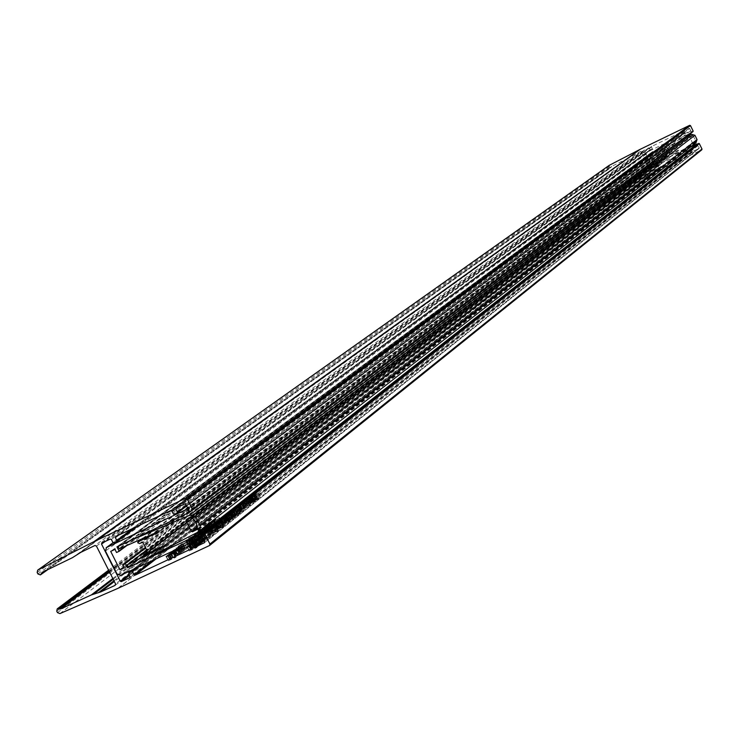 <?xml version="1.0" encoding="UTF-8"?>
<svg xmlns="http://www.w3.org/2000/svg" width="739" height="739" viewBox="0 0 739 739"><rect width="100%" height="100%" fill="white"/><g stroke="black" fill="none" stroke-linecap="round" stroke-linejoin="round"><path stroke-width="0.55" stroke-dasharray="3.69 2.77" d="M697.21 144.29L697.912 145.731L653.793 166.802L651.927 166.136L646.052 154.192L646.477 152.437L690.596 130.831L691.492 132.65L652.278 151.828L653.405 154.109L651.974 154.802L651.179 153.176L114.961 549.373M651.974 154.802L116.54 552.504M651.179 153.176L648.86 154.294L110.693 551.386M648.86 154.294L653.581 163.882L123.801 566.896M653.581 163.882L655.899 162.765L124.254 567.792M655.899 162.765L655.096 161.13L145.38 547.46M655.096 161.13L145.648 547.996M656.518 160.446L657.645 162.728L128.244 567.275M657.645 162.728L690.642 146.959M697.912 145.731L202.394 537.318M690.596 130.831L187.955 508.608M691.492 132.65L191.715 510.603M652.278 151.828L116.947 546.869M653.405 154.109L127.699 544.92M658.144 158.164L658.837 160.76L658.495 163.411L657.165 165.702L654.717 167.43L652.232 167.929L649.72 167.457L647.54 166.099L645.997 164.04L645.295 161.407L645.664 158.728L648.74 155.088L651.918 154.275L654.375 154.728L658.061 158.007M633.018 171.817L636.944 173.212L636.094 176.852L627.522 181.037L645.11 167.744L652.999 163.929L649.193 162.58L650.459 158.783L642.579 162.589L624.908 175.734L633.018 171.817L650.459 158.783M654.606 159.873L653.479 163.605L651.419 163.864L649.526 162.331L650.985 158.442L653.064 158.451L654.606 159.873M667.068 152.65L665.174 155.504L661.738 155.227L660.204 152.114L662.098 149.26L665.534 149.527L667.068 152.65L663.548 156.733L660.103 156.465L658.569 153.333L660.472 150.479L663.918 150.747L665.451 153.878M663.918 150.747L665.534 149.527M660.472 150.479L662.098 149.26M658.569 153.333L660.204 152.114M660.103 156.465L661.738 155.227M663.548 156.733L665.174 155.504M639.863 161.629L644.205 170.45L626.598 183.835L622.118 174.746L639.863 161.629L641.674 160.751L642.579 162.589M622.118 174.746L623.975 173.841L624.908 175.734M627.522 181.037L628.464 182.939L626.598 183.835M645.11 167.744L646.015 169.582L644.205 170.45M628.464 182.939L646.015 169.582M623.975 173.841L641.674 160.751M692.295 142.655L696.203 141.306L692.803 135.477L693.09 134.803L689.699 136.623L692.295 142.655L197.396 526.768M137.74 542.842L663.474 149.407L666.329 149.37L668.13 153.758L146.775 551.239M663.474 149.407L675.132 143.32L159.264 531.849M675.132 143.32L159.014 531.313M675.012 143.043L661.146 149.158L133.38 542.241M132.918 539.258L660.564 147.865L652.86 151.597L653.516 152.844L661.146 149.158M660.564 147.865L686.716 136.336M695.999 142.775L197.692 532.256M695.639 143.006L665.904 158.691L142.747 560.578M147.495 553.548L665.239 157.444L657.525 161.167L658.181 162.414L665.904 158.691M665.239 157.444L678.624 150.387L166.136 545.447M678.624 150.387L165.859 544.929M678.476 150.119L666.458 155.476L143.625 554.509M666.458 155.476L666.874 154.377L668.065 153.804M689.764 136.576L186.376 519.729M695.427 141.5L197.941 528.828M692.415 135.385L192.454 516.7M692.72 134.646L191.826 516.191M693.09 134.803L192.528 516.506M692.803 135.477L192.029 517.78M695.593 141.14L197.525 528.699M696.203 141.306L198.689 529.05M696.101 141.694L198.514 529.789M609.204 165.36L609.37 167.263L610.7 167.735L611.753 166.33L628.233 158.164L72.459 557.668M256.812 499.869L258.207 498.733L256.609 499.342L249.117 503.453L256.812 499.869L254.853 495.961L254.013 496.312L256.248 494.825L247.149 499.555L254.853 495.961M250.068 504.839L240.332 509.411L250.706 504.774L250.068 504.839L248.101 500.913L249.764 499.989L238.364 505.494L243.371 503.712L248.101 500.913M243.953 510.15L235.482 514.27L243.953 510.15L242.235 505.882L233.496 510.316L241.967 506.187M186.856 548.8L175.088 554.499L186.856 548.8L185.009 544.449L173.028 550.407L184.796 544.708M182.237 549.28L184.279 547.682L182.829 548.356L180.279 550.361L193.35 543.627L182.237 549.28L180.187 545.216L182.228 543.618L178.228 546.297L191.299 539.553L180.187 545.216M198.782 539.331L190.579 543.174L198.782 539.331L196.75 535.285L197.248 534.897L188.547 539.137L196.75 535.285M197.193 540.643L188.528 544.855L197.193 540.643L195.447 536.246L186.487 540.809L195.151 536.588M206.578 533.179L208.084 531.951L206.486 532.56L198.708 536.847L206.578 533.179L204.555 529.17L203.705 529.521L206.07 527.942L196.685 532.837L204.555 529.17M211.816 529.05L214.199 527.166L205.959 531.073L203.752 532.81L212.453 528.173L210.532 529.651L211.816 529.05L209.802 525.05L212.195 523.175L203.955 527.092L201.747 528.819L210.449 524.191L208.527 525.651L209.802 525.05M216.481 525.364L218.107 524.043L215.603 525.059L208.407 529.152L216.481 525.364L214.476 521.383L214.966 521.004L213.645 521.623L216.111 520.071L208.647 523.424L214.541 520.986L206.403 525.18L214.476 521.383M208.047 529.17L206.624 529.826L208.047 529.17L206.042 525.198L206.532 524.81L204.629 525.863L206.042 525.198M238.485 514.501L229.894 518.704L238.485 514.501L236.711 510.252L227.889 514.723L236.489 510.52M232.933 518.51L223.4 522.889L232.933 518.51L230.697 514.677L232.471 513.642L221.395 518.898L230.919 514.51M230.097 521.134L220.785 525.909L230.097 521.134L228.083 517.115L228.563 516.737L218.762 521.9L228.083 517.115M222.541 527.147L224.083 525.882L220.841 527.166L211.317 532.403L222.541 527.147L220.508 523.101L220.998 522.713L219.76 523.295L222.06 521.845L209.285 528.367L220.508 523.101M204.962 541.142L197.128 544.643L193.794 547.322L201.618 543.802L195.429 546.37L204.962 541.142L202.892 537.031L203.401 536.634L195.059 540.532L191.715 543.202L199.539 539.682L193.359 542.25L202.892 537.031M220.804 521.956L209.802 527.119L219.086 523.314L216.481 524.071L220.804 521.956L218.809 517.993L219.289 517.614L207.807 523.157L217.09 519.341L214.486 520.108L218.809 517.993M202.855 539.627L204.86 538.038L203.41 538.722L200.897 540.708L213.977 533.964L202.855 539.627L200.805 535.553L202.809 533.974L198.846 536.625L211.927 529.881L200.805 535.553M218.402 530.066L208.749 534.5L218.402 530.066L216.13 526.186L217.94 525.124L206.717 530.454L216.361 526.011M118.028 588.309L652.26 173.693L701.717 149.841M179.512 554.546L171.697 558.037L168.27 560.772L176.076 557.261L169.915 559.811L179.512 554.546L177.434 550.426M217.931 530.861L209.165 535.147L217.931 530.861L216.121 526.51L207.123 531.092L215.89 526.805M210.264 536.606L198.782 542.435L210.707 536.523L208.213 532.523L196.722 538.352L208.213 532.523M200.389 544.782L192.528 548.292L189.166 550.989L197.017 547.47L190.81 550.038L199.216 545.715L192.5 548.689L200.389 544.782L198.311 540.652L198.828 540.246L189.092 545.197M207.604 539.082L195.807 544.8L207.604 539.082L205.747 534.731L193.738 540.699L205.544 534.981M225.377 524.514L218.014 528.117L225.524 524.339L223.354 520.487L221.007 521.974L224.905 519.563L215.991 524.099L223.354 520.487M231.159 519.914L223.843 523.498L231.159 519.914L229.155 515.905L226.818 517.383L230.697 515L221.829 519.499L229.155 515.905M236.12 516.339L227.242 520.783L236.12 516.339L234.115 512.349L234.596 511.979L225.238 516.792L234.115 512.349M241.782 511.831L230.753 517.004L240.092 513.18L234.161 515.628L241.782 511.831L239.796 507.859L240.267 507.49L228.757 513.042L232.785 511.157L230.605 512.57L233.007 511.6L239.796 507.859M208.971 528.44L207.557 529.106L208.971 528.44L206.966 524.468L207.456 524.09L205.553 525.133L206.966 524.468M215.317 526.279L206.449 530.722L215.317 526.279L213.322 522.297L213.802 521.919L204.444 526.731L213.322 522.297M209.728 530.306L199.844 534.944L210.338 530.26L209.728 530.306L207.714 526.307L209.423 525.355L197.83 530.944L202.837 529.198L207.714 526.307M205.045 534.389L196.084 538.87L205.045 534.389L203.022 530.371L203.521 529.983L194.191 534.676L203.022 530.371M188.999 543.922L187.558 544.597L188.999 543.922L186.967 539.876L187.466 539.479L185.526 540.551L186.967 539.876M200.546 537.549L190.579 542.214L194.699 540.292L192.491 541.724L195.613 540.486L201.156 537.502L200.546 537.549L198.514 533.512L200.241 532.551L188.556 538.186L192.667 536.255L190.459 537.687L193.581 536.44L198.514 533.512M189.59 546.287L178.117 552.116L190.015 546.204L187.54 542.214L176.058 548.033L187.54 542.214M184.168 550.878L176.372 554.361L172.981 557.058L180.759 553.566L174.616 556.107L184.168 550.878L182.099 546.777L182.616 546.37L174.912 550.149M246.724 507.527L239.51 511.065L246.854 507.36L244.748 503.592L242.466 505.023L246.253 502.705L237.533 507.12L244.748 503.592M255.398 500.996L246.327 505.642L255.398 500.996L253.431 497.079L253.893 496.719L244.36 501.726L253.431 497.079M258.909 497.837L251.731 501.365L259.019 497.698L256.95 493.948L254.207 495.583L258.391 493.116L249.773 497.476L256.95 493.948M176.307 549.502L182.099 546.777M189.258 545.548L198.311 540.652M189.433 545.899L195.447 542.916L189.369 545.751M189.193 545.41L189.729 545.188L189.221 545.456M134.784 568.744L659.733 164.492L661.599 166.497L691.482 152.086L691.048 149.38L191.586 542.426M190.052 538.833L192.103 542.888L190.052 538.833M96.439 546.075L641.295 151.698L640.482 151.412L628.233 158.164M641.295 151.698L650.985 171.383L115.533 583.884M115.432 585.103L650.717 172.187L642.985 175.836L114.342 581.519M113.972 580.799L641.609 176.362L639.189 177.083L113.187 579.237M109.557 572.041L621.185 185.443L639.189 177.083M621.185 185.443L619.264 185.489L618.968 186.727L620.649 187.955L652.038 173.794L117.612 588.493M201.294 535.119L697.514 144.456L699.205 147.911L204.638 541.77M204.574 542.583L699.029 148.447L694.355 150.701L203.899 540.292M203.474 539.442L693.819 150.507L693.016 148.872L197.849 539.516M194.2 541.207L691.048 149.38M659.733 164.492L132.198 569.945M128.568 573.51L658.126 165.721L658.92 167.347L130.138 576.632M130.073 577.455L658.745 167.882L654.107 170.118L129.473 575.311M129.057 574.48L653.572 169.924L644.048 150.571L104.929 541.622M113.954 542.953L650.736 149.805L648.86 147.8L644.048 150.571M650.736 149.805L138.073 525.965M174.413 514.427L683.464 133.953L681.58 131.939L651.659 146.442L652.158 149.112M683.464 133.953L186.644 506.012L684.896 133.26M185.785 504.294L689.663 128.475L684.397 130.581L684.951 133.223M689.663 128.475L691.353 131.93L189.129 510.954M190.154 511.342L692.97 131.597M653.572 169.924L654.107 170.118M658.745 167.882L658.92 167.347M658.126 165.721L658.301 165.185M692.48 148.687L693.016 148.872M693.819 150.507L694.355 150.701M699.029 148.447L699.205 147.911M641.609 176.362L642.985 175.836M650.717 172.187L650.985 171.383M691.889 132.115L691.353 131.93M177.96 550.019L180.03 554.139M169.684 554.056L171.697 558.037M169.092 554.333L171.171 558.453M170.432 553.788L172.473 557.843M168.178 555.229L170.173 559.192M168.889 555.035L170.931 559.09M166.478 556.587L168.474 560.531M168.28 555.802L170.358 559.94M173.988 553.132L176.076 557.261M174.515 552.717L176.593 556.846M169.407 555.275L171.42 559.266M167.965 555.95L169.915 559.811M170.949 554.01L173.028 558.13M175.716 551.774L177.794 555.904M176.242 551.368L178.321 555.488M169.702 554.61L171.642 558.453M216.13 526.186L218.171 530.232M217.294 525.651L219.335 529.706M217.765 525.318L219.806 529.373M211.326 528.136L213.368 532.182M211.677 527.858L213.71 531.904M210.375 528.468L212.416 532.514M210.033 528.745L212.065 532.791M208.028 529.678L210.07 533.724M206.717 530.454L208.749 534.5M209.534 529.133L211.576 533.179M209.091 529.484L211.132 533.54M210.393 528.875L212.426 532.93M210.837 528.524L212.869 532.57M212.906 527.785L214.947 531.84M209.128 529.697L211.169 533.752M207.354 530.805L209.396 534.86M210.218 529.872L212.259 533.937M202.809 533.974L204.86 538.038M201.359 534.648L203.41 538.722M198.846 536.625L200.897 540.708M200.02 536.08L202.07 540.154M208.176 531.858L210.227 535.932M211.437 530.279L213.488 534.352M211.927 529.881L213.977 533.964M203.946 534.399L205.996 538.482M196.934 538.084L198.985 542.177M201.424 536.385L203.484 540.477M208.435 532.699L210.486 536.791M219.289 517.614L221.284 521.577M208.296 522.778L210.282 526.731M207.807 523.157L209.802 527.119M213.645 520.422L215.631 524.376M209.756 522.556L211.751 526.519M209.082 523.083L211.077 527.055M213.146 520.847L215.141 524.81M217.09 519.341L219.086 523.314M217.654 518.898L219.64 522.87M214.486 520.108L216.481 524.071M215.557 519.526L217.543 523.48M198.828 540.246L200.897 544.375M190.459 544.163L192.528 548.292M189.941 544.569L192.02 548.698M191.244 543.959L193.322 548.089M189.036 545.456L191.031 549.428M189.729 545.188L191.807 549.317M187.373 546.795L189.36 550.758M189.193 546.01L191.281 550.149M194.93 543.322L197.017 547.47M195.447 542.916L197.525 547.054M190.256 545.345L192.334 549.483M188.861 546.167L190.81 550.038M191.835 544.227L193.923 548.356M196.629 541.983L198.708 546.121M197.137 541.576L199.216 545.715M190.422 544.56L192.5 548.689M203.401 536.634L205.46 540.745M195.059 540.532L197.128 544.643M194.551 540.939L196.62 545.049M195.853 540.329L197.923 544.44M193.572 541.659L195.641 545.77M194.348 541.548L196.417 545.659M191.918 542.971L193.987 547.091M193.821 542.361L195.9 546.481M199.539 539.682L201.618 543.802M200.047 539.276L202.126 543.405M194.874 541.696L196.953 545.825M193.359 542.25L195.429 546.37M196.454 540.588L198.523 544.698M201.22 538.352L203.29 542.472M201.729 537.955L203.798 542.066M195.041 540.93L197.11 545.04M203.705 535.498L205.765 539.59M203.059 535.96L205.119 540.061M204.204 535.618L206.264 539.719M199.354 538.168L201.424 542.269M199.077 538.297L201.147 542.398M201.47 536.884L203.539 540.985M198.93 537.715L200.99 541.807M193.941 540.44L196.001 544.541M198.08 538.925L200.14 543.026M220.998 522.713L223.03 526.759M219.76 523.295L221.792 527.341M221.894 522.057L223.926 526.094M218.809 523.129L220.841 527.166M213.414 526.039L215.437 530.066M213.922 526.039L215.945 530.075M209.774 527.979L211.807 532.015M209.285 528.367L211.317 532.403M221.34 521.66L223.363 525.688M221.007 521.974L223.03 526.002M224.656 519.877L226.679 523.896M221.802 520.801L223.815 524.819M216.213 523.822L218.236 527.849M219.187 522.833L221.21 526.861M219.557 522.658L221.58 526.685M221.598 521.041L223.621 525.069M228.563 516.737L230.577 520.746M220.416 520.561L222.43 524.57M219.926 520.949L221.949 524.958M221.072 520.413L223.086 524.422M218.947 521.679L220.961 525.688M220.037 521.448L222.051 525.457M221.349 520.838L223.372 524.856M226.346 518.492L228.369 522.51M226.827 518.113L228.85 522.131M220.37 520.967L222.384 524.976M223.714 519.175L225.728 523.184M227.15 517.078L229.164 521.078M226.818 517.383L228.831 521.392M230.448 515.295L232.452 519.305M227.594 516.228L229.598 520.219M222.051 519.231L224.056 523.23M225.007 518.233L227.021 522.242M225.377 518.067L227.39 522.067M227.4 516.469L229.404 520.468M230.697 514.677L232.702 518.667M231.843 514.15L233.857 518.15M232.305 513.827L234.309 517.827M225.949 516.616L227.954 520.607M226.282 516.349L228.286 520.339M224.998 516.949L227.002 520.94M224.665 517.217L226.67 521.207M222.688 518.141L224.693 522.131M221.395 518.898L223.4 522.889M224.185 517.596L226.189 521.586M223.751 517.937L225.755 521.928M225.035 517.337L227.039 521.328M225.469 516.995L227.473 520.986M234.596 511.979L236.591 515.961M226.485 515.776L228.49 519.766M226.06 516.118L228.055 520.108M227.187 515.591L229.192 519.572M225.358 516.626L227.363 520.616M225.284 516.801L227.289 520.792M226.67 516.108L228.674 520.09M226.651 516.007L228.656 519.997M228.111 515.194L230.115 519.184M229.811 514.372L231.806 518.362M233.533 511.517L235.529 515.489M229.829 513.383L231.834 517.355M228.111 514.455L230.106 518.427M230.947 513.522L232.951 517.503M240.267 507.49L242.253 511.453M229.238 512.672L231.224 516.635M228.757 513.042L230.753 517.004M232.785 511.157L234.78 515.12M230.79 512.339L232.785 516.312M238.097 509.208L240.092 513.18M238.568 508.829L240.563 512.801M233.552 511.185L235.547 515.157M232.175 511.665L234.161 515.628M235.464 509.901L237.459 513.864M206.532 524.81L208.527 528.782M205.119 525.475L207.114 529.447M204.629 525.863L206.624 529.826M207.456 524.09L209.451 528.062M206.042 524.755L208.038 528.718M205.553 525.133L207.557 529.106M214.966 521.004L216.961 524.986M213.645 521.623L215.64 525.605M215.945 520.284L217.94 524.256M214.855 520.524L216.85 524.487M208.647 523.424L210.643 527.397M208.158 523.803L210.153 527.775M213.931 521.106L215.927 525.078M214.541 520.986L216.536 524.958M211.132 522.806L213.128 526.778M206.892 524.801L208.888 528.773M206.403 525.18L208.407 529.152M213.802 521.919L215.806 525.9M205.719 525.715L207.724 529.687M205.285 526.057L207.28 530.029M206.412 525.521L208.407 529.503M204.574 526.565L206.578 530.547M204.491 526.75L206.495 530.731M205.876 526.048L207.881 530.029M205.867 525.956L207.871 529.937M207.326 525.133L209.331 529.115M209.026 524.311L211.021 528.293M212.195 523.175L214.199 527.166M210.994 523.748L212.998 527.729M203.567 527.748L205.571 531.738M204.195 527.304L206.199 531.295M205.23 526.491L207.234 530.473M203.955 527.092L205.959 531.073M201.747 528.819L203.752 532.81M202.717 528.367L204.721 532.357M210.449 524.191L212.453 528.173M209.747 524.699L211.751 528.69M208.527 525.651L210.532 529.651M208.934 525.734L210.938 529.734M209.423 525.355L211.428 529.355M198.329 530.565L200.334 534.556M197.83 530.944L199.844 534.944M201.913 529.032L203.927 533.022M199.918 530.205L201.932 534.205M202.837 529.198L204.851 533.207M208.324 526.26L210.338 530.26M203.705 529.521L205.719 533.54M205.848 528.2L207.871 532.209M204.472 528.561L206.486 532.56M201.507 530.149L203.521 534.158M199.613 531.424L201.627 535.433M199.281 531.581L201.294 535.59M198.311 531.997L200.324 536.006M198.394 531.794L200.417 535.803M200.371 530.648L202.394 534.657M200.731 530.325L202.745 534.334M197.017 532.468L199.04 536.477M197.729 532.468L199.752 536.486M204.066 529.558L206.079 533.567M203.521 529.983L205.544 534.001M195.364 533.807L197.387 537.826M194.92 534.158L196.943 538.177M196.057 533.623L198.08 537.641M194.191 534.676L196.214 538.694M194.108 534.86L196.131 538.888M195.502 534.158L197.525 538.177M195.502 534.057L197.525 538.075M196.98 533.225L199.003 537.244M198.689 532.403L200.712 536.422M193.6 536.939L195.641 540.985M192.953 537.401L194.994 541.447M193.849 537.198L195.881 541.253M192.057 538.232L194.098 542.287M191.567 538.408L193.609 542.463L191.567 538.408M191.623 538.232L193.664 542.287M190.172 538.565L192.214 542.611M188.057 539.655L190.089 543.701M186.773 540.477L188.805 544.523M187.974 540.255L190.015 544.31M188.621 539.793L190.662 543.849M188.029 539.895L190.071 543.95M189.526 539.027L191.558 543.073M189.895 538.86L191.937 542.916M189.997 538.99L192.029 543.045M191.41 538.694L193.452 542.749M187.466 539.479L189.498 543.525M186.034 540.154L188.066 544.2M185.526 540.551L187.558 544.597M197.248 534.897L199.281 538.943M189.045 538.74L191.087 542.786M188.547 539.137L190.579 543.174M199.742 532.939L201.775 536.976M200.241 532.551L202.274 536.579M189.055 537.798L191.087 541.826M188.556 538.186L190.579 542.214M192.667 536.255L194.699 540.292M190.653 537.447L192.685 541.475M193.581 536.44L195.613 540.486M199.124 533.466L201.156 537.502M182.228 543.618L184.279 547.682M180.787 544.292L182.829 548.356M178.228 546.297L180.279 550.361M179.401 545.742L181.452 549.816M187.549 541.53L189.6 545.594M190.801 539.95L192.842 544.024M191.299 539.553L193.35 543.627M183.29 544.08L185.341 548.153M176.279 547.765L178.339 551.839M180.732 546.084L182.782 550.167M187.734 542.398L189.794 546.481M182.995 545.206L185.046 549.289M182.33 545.668L184.39 549.761M183.457 545.336L185.517 549.428M178.616 547.885L180.676 551.978M178.339 548.015L180.399 552.107M180.741 546.601L182.801 550.694M178.238 547.414L180.288 551.497M173.24 550.139L175.3 554.232M177.332 548.652L179.392 552.744M182.616 546.37L184.676 550.472M174.312 550.259L176.372 554.361M173.794 550.666L175.854 554.767M175.115 550.121L177.148 554.158M172.88 551.553L174.866 555.497M173.591 551.359L175.623 555.395M171.199 552.892L173.175 556.827M172.991 552.116L175.06 556.227M178.681 549.446L180.759 553.566M179.198 549.04L181.277 553.16M174.118 551.59L176.122 555.571M172.677 552.264L174.616 556.107M177.674 554.296L175.67 550.324L177.711 554.444M180.39 548.107L182.459 552.218M180.907 547.701L182.976 551.811M174.395 550.934L176.325 554.767M240.397 506.575L242.383 510.529M239.787 507.009L241.773 510.963M240.692 506.788L242.678 510.751M238.974 507.785L240.96 511.739M238.485 507.961L240.471 511.915L238.475 507.961M238.512 507.804L240.498 511.767M237.034 508.164L239.02 512.118M234.974 509.226L236.96 513.18M233.755 510.012L235.741 513.965M234.984 509.762L236.97 513.716M235.593 509.319L237.579 513.282M234.984 509.439L236.97 513.393M236.425 508.608L238.411 512.561M236.794 508.441L238.78 512.395M236.96 508.414L238.946 512.367M236.914 508.552L238.9 512.506M238.355 508.22L240.351 512.182M242.789 504.728L244.766 508.672M242.466 505.023L244.452 508.968M246.022 502.991L247.999 506.926M243.186 503.924L245.163 507.859M237.746 506.871L239.722 510.806M240.683 505.873L242.669 509.818M241.043 505.698L243.029 509.642M243.002 504.155L244.978 508.09M249.302 500.349L251.269 504.275M249.764 499.989L251.731 503.915M238.826 505.125L240.794 509.042M238.364 505.494L240.332 509.411M242.383 503.601L244.35 507.527M240.452 504.737L242.42 508.663M243.371 503.712L245.348 507.647M248.738 500.839L250.706 504.774M253.893 496.719L255.851 500.636M245.93 500.46L247.888 504.367M245.468 500.83L247.426 504.737M246.577 500.303L248.544 504.21M244.526 501.522L246.493 505.439M245.616 501.273L247.583 505.19M246.9 500.682L248.867 504.598M251.787 498.391L253.754 502.308M252.239 498.021L254.207 501.938M245.911 500.83L247.879 504.746M249.163 499.093L251.121 503M254.013 496.312L255.971 500.22M256.054 495.056L258.013 498.964M254.659 495.444L256.609 499.342M251.796 496.977L253.754 500.876M250.013 498.178L251.971 502.086M249.68 498.335L251.639 502.234M248.738 498.742L250.697 502.64M248.794 498.566L250.752 502.465M250.687 497.467L252.646 501.365M251.001 497.171L252.96 501.07M247.454 499.222L249.412 503.12M248.202 499.185L250.161 503.093M254.392 496.322L256.35 500.229M254.521 495.287L256.47 499.185M254.207 495.583L256.156 499.481M258.188 493.366L260.146 497.264M255.278 494.363L257.227 498.252M249.985 497.227L251.934 501.116M251.463 496.857L253.422 500.756M252.054 496.432L254.013 500.321M251.232 496.645L253.181 500.534M254.789 494.742L256.738 498.631M182.773 544.486L177.48 547.285L182.773 544.486L184.824 548.56L188.593 546.962L179.531 551.368L184.824 548.56M186.431 543.008L188.482 547.091M181.24 545.687L183.29 549.77M177.591 547.146L179.642 551.229M178.903 546.37L180.953 550.444M203.437 534.796L198.135 537.604L203.437 534.796L205.488 538.888L209.276 537.271L200.195 541.687L205.488 538.888M207.123 533.309L209.174 537.401M201.923 535.987L203.982 540.08M198.246 537.465L200.306 541.558M199.548 536.69L201.599 540.782M233.053 511.887L229.275 514.002L233.053 511.887L235.057 515.868L237.33 514.944L231.27 517.984L235.057 515.868M235.214 511.12L237.21 515.101M231.492 513.106L233.496 517.088M229.386 513.854L231.39 517.827M212.407 528.182L208.527 530.353L212.407 528.182L214.449 532.237L216.758 531.313L210.569 534.408L214.449 532.237M214.587 527.415L216.629 531.47M210.781 529.457L212.823 533.512M208.657 530.196L210.698 534.251M218.319 523.517L214.569 525.586L218.319 523.517L220.351 527.554L222.67 526.611L216.592 529.623L220.351 527.554M220.545 522.704L222.578 526.741M217.007 524.588L219.04 528.625M214.67 525.457L216.703 529.484M245.246 502.261L241.653 504.238L245.246 502.261L247.214 506.187L249.579 505.208L243.621 508.164L247.214 506.187M247.075 501.439L249.043 505.365M247.519 501.402L249.486 505.328M243.944 503.296L245.921 507.222M241.745 504.118L243.713 508.044M204.814 527.664L201.128 529.706L204.814 527.664L206.828 531.664L209.211 530.694L203.142 533.706L206.828 531.664M206.661 526.842L208.675 530.842M207.086 526.824L209.1 530.824M203.437 528.764L205.451 532.764M201.23 529.577L203.243 533.576M195.595 534.888L191.872 536.939L195.595 534.888L197.627 538.916L200.02 537.937L193.904 540.976L197.627 538.916M197.461 534.048L199.493 538.084M197.886 534.038L199.918 538.075M194.191 535.997L196.223 540.033M191.974 536.81L194.006 540.846M176.131 549.049L179.429 547.146L176.131 549.049L178.201 553.141L176.39 553.853L181.489 551.239L178.201 553.141M174.469 549.594L176.529 553.677M177.794 547.784L179.854 551.867M179.272 547.331L181.332 551.423M196.87 539.331L200.158 537.438L196.87 539.331L198.93 543.433L197.11 544.144L202.218 541.539L198.93 543.433M195.179 539.886L197.239 543.987M198.505 538.075L200.565 542.177M200.001 537.622L202.07 541.724M220.314 521.651L217.358 523.397L220.314 521.651L222.328 525.669L219.381 527.424L222.328 525.669M218.753 522.879L220.776 526.907M217.608 523.36L219.631 527.387M217.506 523.221L219.529 527.24M226.116 517.069L223.187 518.806L226.116 517.069L228.12 521.069L225.192 522.806L228.12 521.069M224.573 518.288L226.587 522.288M223.437 518.769L225.45 522.769M223.335 518.63L225.34 522.63M241.736 504.746L238.863 506.446L241.736 504.746L243.713 508.681L240.849 510.381L243.713 508.681M240.249 505.929L242.226 509.873M239.122 506.4L241.099 510.344M239.011 506.27L240.988 510.215M200.897 530.824L204.601 528.718L200.897 530.824L202.911 534.833L206.624 532.727L202.911 534.833M203.899 528.976L205.913 532.985M204.454 528.893L206.467 532.902M202.514 530.039L204.537 534.048M251.26 497.587L254.826 495.573L251.26 497.587L253.218 501.495L256.784 499.481L253.218 501.495M254.124 495.841L256.082 499.74M254.696 495.73L256.655 499.629M252.84 496.83L254.798 500.728M653.793 166.802L120.54 575.348M651.927 166.136L117.03 573.991M646.052 154.192L105.446 551.045M646.671 152.326L113.058 542.74M666.92 150.793C666.837 156.132 664.647 157.195 660.343 153.971C660.426 148.631 662.624 147.569 666.92 150.793M657.193 155.633L660.842 158.987L664.139 159.384L666.495 158.599L669.46 155.005L669.793 152.41L669.109 149.869L665.506 146.525L662.246 146.1L659.899 146.849L656.86 150.423L656.5 153.047L657.193 155.633M635.642 177.129L652.999 163.929M689.579 137.121L188.741 518.695M666.329 149.37L143.089 542.916M668.241 153.269L146.858 550.398M665.793 149.186L142.073 542.528M664.657 149.74L139.967 543.516M664.426 149.749L139.542 543.534M663.65 148.872L142.978 538.149M653.516 152.844L119.312 548.874M653.248 152.751L118.803 548.68M652.805 151.846L117.926 546.943M652.888 151.578L118.499 546.13M658.181 162.414L128.512 567.256M657.913 162.321L128.004 567.062M657.47 161.416L127.126 565.326M657.562 161.148L146.682 550.056L657.525 161.167M666.994 155.661L144.632 554.897M666.772 154.525L144.17 552.717M666.929 154.349L146.904 550.518L666.874 154.377M692.84 142.839L197.507 527.868M45.042 570.942L611.236 167.032M661.599 166.497L156.114 558.86M190.588 549.123L691.482 152.086M37.172 572.503L609.01 166.524M37.892 573.935L609.37 167.263M42.271 572.282L611.753 166.33M74.768 556.319L629.499 157.416M631.559 155.966L78.537 553.677M640.482 151.412L94.925 545.502M80.847 552.319L632.824 155.208M112.827 578.517L637.812 177.6M109.086 571.118L620.298 185.424M56.755 611.19L618.968 186.727M57.476 612.613L619.337 187.475M59.933 613.601L620.649 187.955M691.667 151.55L190.653 548.31M189.073 545.17L690.863 149.915M660.26 164.686L138.553 566.998M152.437 560.568L661.063 166.312M101.834 543.082L644.223 150.045M648.86 147.8L110.36 539.054M650.2 149.611L112.947 542.574M111.367 539.442L649.396 147.985M651.53 146.95L118.674 535.128M135.126 527.35L652.334 148.576M115.617 536.569L651.715 146.414M681.58 131.939L170.801 510.501M682.919 133.759L173.397 514.039M171.817 510.889L682.125 132.124M186.367 505.448L685.081 132.715M684.277 131.08L179.004 506.631M689.117 128.29L184.768 503.906M176.113 507.989L684.453 130.544M170.977 553.991L172.991 557.982M173.185 552.421L175.263 556.541M215.945 525.974L217.977 530.02M215.502 526.334L217.543 530.39M191.789 544.08L193.867 548.218M194.043 542.648L196.121 546.777M196.398 540.449L198.468 544.56M198.643 539.017L200.712 543.128M221.959 520.395L223.972 524.413M230.503 514.473L232.508 518.473M230.069 514.834L232.083 518.824M233.007 511.6L234.993 515.563M213.608 521.097L215.603 525.059M212.546 521.752L214.541 525.715M209.506 524.699L211.511 528.69M200.897 530.565L202.911 534.574M198.93 531.914L200.943 535.932M200.675 531.101L202.689 535.11M177.868 548.754L179.928 552.855M247.482 500.266L249.449 504.174M251.223 497.365L253.181 501.273M249.366 498.64L251.334 502.548M251.075 497.846L253.034 501.744M202.08 530.029L204.103 534.038M201.313 530.63L203.327 534.639M252.387 496.848L254.345 500.746M251.676 497.402L253.634 501.301M646.477 152.437L113.039 542.703M648.048 155.532L661.46 146.23L665.553 146.498L668.74 149.093L669.848 153.028L668.573 156.733L656.186 166.598M636.094 176.852L653.775 163.411M689.699 136.623L186.237 519.803M663.594 148.908L142.932 538.177M652.86 151.597L118.462 546.149M668.13 153.758L146.664 551.34M47.924 569.547L610.839 167.661M42.04 572.411L611.633 166.404M108.605 570.166L619.264 185.489M650.819 172.132L115.256 585.279M101.733 543.147L644.168 150.072M651.659 146.442L115.515 536.634M652.214 149.075L138.138 525.937M658.809 167.836L129.953 577.565M132.133 569.972L658.237 165.222M691.556 152.04L190.468 549.243M690.974 149.417L191.521 542.454M684.397 130.581L176.002 508.053M699.094 148.4L204.454 542.703M167.919 555.275L169.998 559.395M166.183 556.643L168.27 560.772M167.836 556.005L169.813 559.931M169.564 554.684L171.531 558.582M217.94 525.124L219.973 529.179M216.425 525.937L218.467 529.992M216.121 526.51L218.162 530.574M207.123 531.092L209.165 535.147M196.722 538.352L198.782 542.435M208.647 532.431L210.707 536.523M188.787 545.502L190.865 549.631M187.078 546.851L189.166 550.989M188.731 546.223L190.717 550.158M190.32 544.689L192.399 548.818M193.406 541.863L195.475 545.973M191.715 543.202L193.794 547.322M193.258 542.371L195.336 546.49M194.93 541.05L196.999 545.17M205.747 534.731L207.816 538.833M204.306 535.479L206.375 539.581M201.655 536.662L203.715 540.754M193.738 540.699L195.807 544.8M222.06 521.845L224.083 525.882M213.266 526.214L215.298 530.251M224.905 519.563L226.928 523.591M215.991 524.099L218.014 528.117M223.501 520.311L225.524 524.339M218.762 521.9L220.785 525.909M220.259 521.097L222.282 525.106M230.697 515L232.702 519M221.829 519.499L223.843 523.498M229.293 515.739L231.298 519.739M232.471 513.642L234.475 517.633M230.984 514.436L232.988 518.436M225.238 516.792L227.242 520.783M226.587 516.108L228.591 520.09M236.711 510.252L238.706 514.224M227.889 514.723L229.894 518.704M230.605 512.57L232.591 516.543M232.064 511.794L234.051 515.757M216.111 520.071L218.107 524.043M214.643 520.856L216.638 524.829M204.444 526.731L206.449 530.722M205.793 526.048L207.798 530.029M199.733 530.436L201.747 534.436M208.463 526.085L210.476 530.085M206.07 527.942L208.084 531.951M198.209 532.006L200.223 536.015M196.685 532.837L198.708 536.847M194.061 534.851L196.084 538.87M195.429 534.158L197.452 538.177M195.447 536.246L197.489 540.301M194.015 537.004L196.057 541.059M191.641 538.01L193.673 542.056M186.487 540.809L188.528 544.855M187.882 540.061L189.923 544.116M189.969 539.239L192.011 543.285M190.459 537.687L192.491 541.724M199.271 533.299L201.294 537.327M176.058 548.033L178.117 552.116M187.965 542.121L190.015 546.204M185.009 544.449L187.069 548.541M183.568 545.197L185.628 549.289M180.926 546.37L182.986 550.453M173.028 550.407L175.088 554.499M172.621 551.599L174.69 555.7M170.903 552.948L172.981 557.058M172.547 552.319L174.524 556.227M174.256 551.008L176.215 554.897M242.235 505.882L244.221 509.836M240.84 506.612L242.826 510.566M238.503 507.619L240.489 511.573M233.496 510.316L235.482 514.27M234.854 509.596L236.84 513.55M236.923 508.765L238.909 512.718M246.253 502.705L248.23 506.64M237.533 507.12L239.51 511.065M244.877 503.425L246.854 507.36M240.286 504.949L242.253 508.885M248.858 500.691L250.826 504.617M244.36 501.726L246.327 505.642M245.819 500.95L247.777 504.866M256.248 494.825L258.207 498.733M248.618 498.751L250.576 502.659M247.149 499.555L249.117 503.453M258.391 493.116L260.35 497.005M249.773 497.476L251.731 501.365M251.131 496.765L253.08 500.654M257.061 493.809L259.019 497.698M186.533 542.879L188.593 546.962M177.48 547.285L179.531 551.368M207.225 533.188L209.276 537.271M198.135 537.604L200.195 541.687M235.325 510.972L237.33 514.944M229.275 514.002L231.27 517.984M214.716 527.258L216.758 531.313M208.527 530.353L210.569 534.408M220.647 522.584L222.67 526.611M214.569 525.586L216.592 529.623M247.611 501.282L249.579 505.208M241.653 504.238L243.621 508.164M207.197 526.695L209.211 530.694M201.128 529.706L203.142 533.706M197.987 533.9L200.02 537.937M191.872 536.939L193.904 540.976M174.33 549.761L176.39 553.853M179.429 547.146L181.489 551.239M195.05 540.052L197.11 544.144M200.158 537.438L202.218 541.539M217.358 523.397L219.381 527.424M223.187 518.806L225.192 522.806M238.863 506.446L240.849 510.381M204.601 528.718L206.624 532.727M254.826 495.573L256.784 499.481"/><path stroke-width="1.11" d="M116.54 552.504L114.961 549.373L110.693 551.386L119.986 569.797L124.254 567.792L122.674 564.661L125.307 563.432L127.524 567.82L200.352 534.038L202.107 537.549L120.54 575.348L117.03 573.991L105.446 551.045L106.508 547.534L187.651 508.829L189.433 512.33L116.947 546.869L119.164 551.266L116.54 552.504M123.801 566.896L119.986 569.797M145.38 547.46L122.674 564.661M145.648 547.996L125.307 563.432M128.244 567.275L127.524 567.82M690.642 146.959L697.025 143.911L200.352 534.038M191.715 510.603L189.433 512.33M127.699 544.92L119.164 551.266M186.357 519.739L186.043 520.755L191.41 531.415L192.445 531.794L197.23 529.383L198.514 529.789L198.689 529.05L197.525 528.699L196.103 522.621L192.029 517.78L192.528 516.506L191.826 516.191L191.29 517.586L186.357 519.739M143.089 542.916L146.858 550.398L146.664 551.34L144.17 552.717L143.625 554.509L144.632 554.897L165.859 544.929L166.136 545.447L127.284 564.827L128.512 567.256L142.747 560.578L197.692 532.256L200.057 529.604L200.195 525.78L195.29 516.69L192.371 515.175L189.72 515.286L132.235 539.766L118.083 546.435L119.312 548.874L159.014 531.313L159.264 531.849L137.944 541.899L137.74 542.842L139.542 543.534L142.073 542.528L143.089 542.916M132.918 539.258L132.235 539.766M686.716 136.336L691.344 134.295L189.221 515.462M691.344 134.295L694.946 135.283L196.038 517.522M694.946 135.283L697.053 139.569L200.195 525.78M697.053 139.569L695.999 142.775L198.486 531.729M147.495 553.548L141.445 558.185M197.941 528.828L197.23 529.383M192.454 516.7L191.29 517.586M179.004 506.631L175.799 509.005L176.113 507.989L184.768 503.906L185.785 504.294L189.129 510.954L190.154 511.342L192.269 510.326L192.463 509.383L187.17 498.862L185.646 498.28L94.361 541.447L37.68 570.148L37.172 572.503L37.892 573.935L40.386 574.896L42.271 572.282L72.459 557.668L80.847 552.319L94.925 545.502L96.439 546.075L115.533 583.884L115.072 585.39L100.837 591.884L91.303 594.96L112.827 578.517M91.303 594.96L60.792 608.89L57.226 608.871L56.755 611.19L57.476 612.613L59.933 613.601L118.028 588.309L209.442 545.576L209.913 544.061L204.629 533.558L203.604 533.17L201.479 534.177L201.294 535.119L204.638 541.77L204.454 542.703L195.659 546.832L194.643 546.444L193.064 543.294L192.048 542.906L189.258 544.237L190.588 549.123M174.912 550.149L171.106 552.717L172.991 552.116L180.907 547.701L176.307 549.502M189.369 545.751L188.63 546.019L189.258 545.548M189.221 545.456L187.078 546.851L189.433 545.899M177.96 550.019L169.619 553.927L166.183 556.643L173.988 553.132L167.836 555.682L177.96 550.019M156.114 558.86L135.098 575.173L190.339 549.326M93.955 541.65L640.02 149.398L609.204 165.36M209.913 544.061L701.985 149.038L699.306 143.597L204.629 533.558M203.604 533.17L698.771 143.403L201.608 534.103M138.553 566.998L132.512 571.663L134.092 574.785L152.437 560.568M132.512 571.663L131.505 571.275L128.752 572.577L129.953 577.565L121.298 581.63L120.291 581.242L101.529 544.089L101.834 543.082L110.36 539.054L111.367 539.442L112.947 542.574L113.954 542.953L116.586 541.715L116.891 540.708L135.126 527.35M118.674 535.128L115.312 537.576L116.891 540.708M177.295 513.005L186.644 506.012L177.184 513.106L174.413 514.427L173.397 514.039L171.817 510.889L170.801 510.501L115.617 536.569L115.312 537.576M175.799 509.005L177.388 512.155L186.367 505.448M192.463 509.383L693.154 131.062L690.475 125.602L187.17 498.862M185.646 498.28L689.663 125.325L640.242 149.287L94.361 541.447M177.184 513.106L177.388 512.155M135.098 575.173L134.092 574.785M698.771 143.403L699.306 143.597M701.985 149.038L701.819 149.777L209.821 545.271M689.663 125.325L690.475 125.602M693.154 131.062L192.38 510.224M113.058 542.74L106.508 547.534M188.741 518.695L186.043 520.755M142.978 538.149L138.054 541.835M127.228 564.864L146.682 550.047L127.284 564.827M197.507 527.868L192.445 531.794M197.396 526.768L191.41 531.415M41.329 573.584L45.042 570.942M37.874 570.037L609.426 165.203M114.342 581.519L100.837 591.884M98.315 592.798L113.972 580.799M113.187 579.237L93.835 594.036M60.792 608.89L109.557 572.041M59.157 608.797L109.086 571.118M203.899 540.292L195.659 546.832M197.849 539.516L193.064 543.294M194.643 546.444L203.474 539.442M191.586 542.426L189.387 544.153M192.048 542.906L194.2 541.207M132.198 569.945L128.872 572.503M131.505 571.275L134.784 568.744M129.473 575.311L121.298 581.63M120.291 581.242L129.057 574.48M104.929 541.622L101.529 544.089M138.073 525.965L116.79 541.567M113.039 542.703L106.148 547.747M142.932 538.177L137.944 541.899M40.627 574.757L47.924 569.547M37.68 570.148L609.315 165.268M57.226 608.871L108.605 570.166M209.636 545.456L701.819 149.777M138.138 525.937L116.688 541.65M128.752 572.577L132.133 569.972M191.521 542.454L189.258 544.237M201.479 534.177L697.625 143.966M192.269 510.326L693.034 131.56"/></g></svg>
